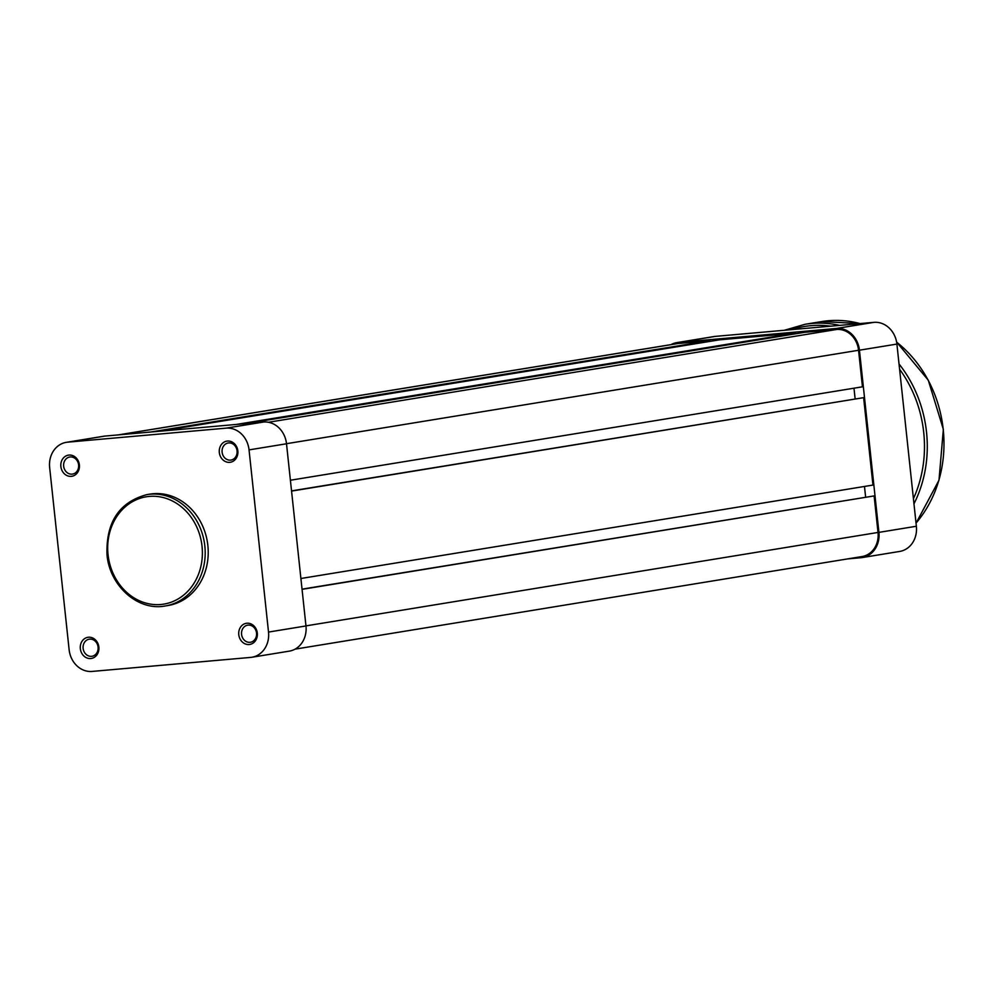 <?xml version="1.0" encoding="UTF-8"?>
<svg xmlns="http://www.w3.org/2000/svg" width="993" height="993" viewBox="0 0 993 993"><rect width="100%" height="100%" fill="white"/><g stroke="black" fill="none" stroke-linecap="round" stroke-linejoin="round"><path stroke-width="1.49" d="M238.779 634.688A10.712 9.285 80.7 0 1 246.909 623.232A10.712 9.285 80.7 0 1 257.299 633.05A10.712 9.285 80.7 0 1 249.181 644.519A10.712 9.285 80.7 0 1 238.779 634.688M256.529 633.05A8.652 7.497 -99.3 0 0 247.667 625.168A8.652 7.497 -99.3 0 0 241.572 634.366A8.652 7.497 -99.3 0 0 250.447 642.248A8.652 7.497 -99.3 0 0 256.529 633.05M80.334 648.714A10.712 9.285 80.7 0 1 88.451 637.245A10.712 9.285 80.7 0 1 98.853 647.076A10.712 9.285 80.7 0 1 90.735 658.533A10.712 9.285 80.7 0 1 80.334 648.714M98.084 647.064A8.652 7.497 -99.3 0 0 89.209 639.194A8.652 7.497 -99.3 0 0 83.127 648.392A8.652 7.497 -99.3 0 0 92.001 656.261A8.652 7.497 -99.3 0 0 98.084 647.064M60.871 466.536A10.712 9.285 80.7 0 1 68.989 455.067A10.712 9.285 80.7 0 1 79.378 464.898A10.712 9.285 80.7 0 1 71.26 476.355A10.712 9.285 80.7 0 1 60.871 466.536M78.608 464.885A8.652 7.497 -99.3 0 0 69.746 457.016A8.652 7.497 -99.3 0 0 63.664 466.214A8.652 7.497 -99.3 0 0 72.526 474.083A8.652 7.497 -99.3 0 0 78.608 464.885M219.316 452.51A10.712 9.285 80.7 0 1 227.434 441.053A10.712 9.285 80.7 0 1 237.836 450.872A10.712 9.285 80.7 0 1 229.706 462.341A10.712 9.285 80.7 0 1 219.316 452.51M237.066 450.872A8.652 7.497 -99.3 0 0 228.191 442.99A8.652 7.497 -99.3 0 0 222.109 452.187A8.652 7.497 -99.3 0 0 230.984 460.069A8.652 7.497 -99.3 0 0 237.066 450.872M207.86 545.48A56.44 48.942 80.7 0 1 168.177 605.494L165.148 605.991A56.44 48.942 80.7 0 0 204.831 545.976A56.44 48.942 80.7 0 0 146.952 494.601L149.993 494.104A56.44 48.942 80.7 0 1 207.86 545.48M226.056 428.157L67.611 442.17A23.683 20.543 -99.3 0 0 66.308 442.344A23.683 20.543 -99.3 0 0 49.65 467.529L69.125 649.707A23.683 20.543 -99.3 0 0 92.113 671.429L250.559 657.416A23.683 20.543 -99.3 0 0 251.862 657.254A23.683 20.543 -99.3 0 0 268.52 632.069L249.044 449.891A23.683 20.543 -99.3 0 0 226.056 428.157L263.517 422.037A23.683 20.543 80.7 0 1 286.505 443.772L305.968 625.95A23.683 20.543 80.7 0 1 289.311 651.135L251.862 657.254M66.308 442.344L103.756 436.225A23.683 20.543 80.7 0 1 105.059 436.064L263.517 422.037M676.705 342.647L714.153 336.528A23.683 20.543 80.7 0 1 715.457 336.366L873.914 322.353A23.683 20.543 80.7 0 1 896.902 344.075L916.365 526.253A23.683 20.543 80.7 0 1 899.708 551.438L862.259 557.557A23.683 20.543 -99.3 0 0 878.917 532.372L859.441 350.194A23.683 20.543 -99.3 0 0 836.454 328.46L678.008 342.486A23.683 20.543 -99.3 0 0 676.705 342.647A23.683 20.543 -99.3 0 0 670.958 344.633M862.259 557.557A23.683 20.543 -99.3 0 1 860.956 557.718L847.674 558.898M245.643 423.626L804.789 332.295L836.565 329.49A22.653 19.649 80.7 0 1 858.56 350.268L862.458 386.811L290.403 480.24M853.98 388.189L855.122 398.851M291.557 491.088L863.625 397.659L291.532 490.89M863.625 397.659L872.959 485.068L300.904 578.497M865.623 497.096L864.481 486.446M302.058 589.346L874.125 495.917L302.033 589.147M874.125 495.917L878.023 532.447A22.653 19.649 80.7 0 1 862.098 556.539L295.058 649.149M118.353 434.884L676.866 343.665A22.653 19.649 80.7 0 1 678.12 343.504L709.896 340.698L150.75 432.017M709.896 340.698L709.97 341.393M236.21 424.458L795.356 333.139L719.329 339.854L160.183 431.185M795.356 333.139L795.43 333.834M108.038 554.615A54.379 47.155 -99.3 0 0 160.804 604.501A54.379 47.155 -99.3 0 0 202.038 546.299A54.379 47.155 -99.3 0 0 149.26 496.413A54.379 47.155 -99.3 0 0 108.038 554.615M286.505 443.772L249.044 449.891M268.52 632.069L305.968 625.95M105.059 436.064L67.611 442.17M836.454 328.46L873.914 322.353M715.457 336.366L678.008 342.486M878.917 532.372L916.365 526.253M896.902 344.075L859.441 350.194M916.03 523.088A118.428 102.701 -99.3 0 0 943.213 429.386A118.428 102.701 -99.3 0 0 896.629 342.151M913.423 498.672A116.367 100.914 -99.3 0 0 923.726 432.439A116.367 100.914 -99.3 0 0 899.596 369.259M899.025 363.972A118.428 102.701 80.7 0 1 926.519 432.116A118.428 102.701 80.7 0 1 913.97 503.799M830.644 326.176A116.367 100.914 -99.3 0 0 791.371 329.651M784.42 330.259L805.05 324.289A118.428 102.701 80.7 0 1 839.594 325.381M860.025 323.581A118.428 102.701 -99.3 0 0 821.757 321.571L805.05 324.289M836.565 329.49L268.42 422.273M858.56 350.268L286.493 443.697M878.023 532.447L305.968 625.875M678.12 343.504L118.974 434.822M146.952 494.601C119.284 502.073 105.966 522.095 106.996 554.665C109.553 585.92 138.052 611.278 165.148 605.991M896.605 342.051L928.281 380.182L943.35 429.361L938.993 480.202L916.043 523.162M860.087 323.569L821.757 321.571"/></g></svg>
